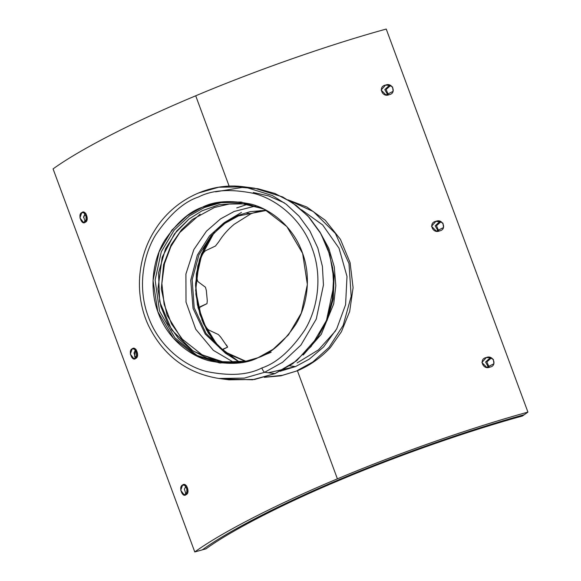 <?xml version="1.0" encoding="UTF-8"?>
<svg xmlns="http://www.w3.org/2000/svg" width="581" height="581" viewBox="0 0 581 581"><rect width="100%" height="100%" fill="white"/><g stroke="black" fill="none" stroke-linecap="round" stroke-linejoin="round"><path stroke-width="0.87" d="M524.302 414.689C469.128 429.846 398.152 454.705 340.132 479.202C281.596 503.633 228.456 530.867 202.253 549.873C228.456 530.867 281.596 503.633 340.132 479.202C398.152 454.705 469.128 429.846 524.302 414.689L527.926 412.103L386.227 29.05C329.158 44.722 255.734 70.446 195.71 95.785C135.155 121.059 80.185 149.237 53.074 168.897L194.773 551.95C221.877 532.29 276.854 504.112 337.401 478.838L297.428 370.765L280.906 375.827L264.304 377.323L280.906 375.827L297.428 370.765L337.401 478.838C397.426 453.5 470.857 427.776 527.926 412.103C470.857 427.776 397.426 453.5 337.401 478.838C276.854 504.112 221.877 532.29 194.773 551.95L202.253 549.873L194.773 551.95L53.074 168.897C80.185 149.237 135.155 121.059 195.71 95.785L229.139 186.16L195.71 95.785C255.734 70.446 329.158 44.722 386.227 29.05L527.926 412.103L522.508 415.974C468.279 430.862 398.508 455.301 341.475 479.383C283.942 503.393 231.71 530.17 205.95 548.849L202.253 549.873C228.456 530.867 281.596 503.633 340.132 479.202C398.152 454.705 469.128 429.846 524.302 414.689C469.128 429.846 398.152 454.705 340.132 479.202C281.596 503.633 228.456 530.867 202.253 549.873L205.95 548.849C231.71 530.17 283.942 503.393 341.475 479.383C398.508 455.301 468.279 430.862 522.508 415.974L524.302 414.689M439.505 221.826L435.184 225.835L438.176 231.18L435.184 225.835L439.505 221.826L440.761 221.572L435.895 221.346C442.838 218.187 447.232 229.633 439.534 230.889C432.598 234.187 428.103 222.574 435.895 221.346L431.516 226.278L436.338 231.165L443.521 227.534L442.969 223.227L439.004 221.1L435.895 221.346L439.505 221.826L435.184 225.835L438.176 231.18L435.184 225.835L439.505 221.826L440.732 221.986L436.476 225.697L438.822 231.071L436.476 225.697L440.732 221.986L439.505 221.826M389.117 85.61L390.338 85.77L389.117 85.61L384.796 89.612L387.788 94.964L384.796 89.612L389.117 85.61L384.796 89.612L387.788 94.964L384.796 89.612L389.117 85.61L390.374 85.356L385.501 85.124C392.444 81.965 396.845 93.418 389.147 94.674C382.211 97.971 377.708 86.358 385.501 85.124L381.129 90.062L385.951 94.95L393.134 91.319L392.582 87.005L388.616 84.884L385.501 85.124L390.374 85.356M489.892 358.041L491.119 358.201L489.892 358.041L485.578 362.05L488.563 367.395L485.578 362.05L489.892 358.041L485.578 362.05L488.563 367.395L485.578 362.05L489.892 358.041L491.148 357.787L486.282 357.562C493.225 354.403 497.619 365.848 489.921 367.105C482.985 370.402 478.49 358.789 486.282 357.562L481.903 362.493L486.725 367.381L493.908 363.75L493.356 359.443L489.391 357.315L486.282 357.562L491.148 357.787M81.79 212.617C85.53 208.993 89.772 220.678 85.291 222.218C81.66 225.74 77.455 214.207 81.79 212.617L79.96 217.875L83.541 222.61L87.252 218.529L83.599 212.196L81.79 212.617L85.4 213.096L83.599 216.807L85.392 222.153L83.599 216.807L85.4 213.096L81.79 212.617M182.565 485.048C186.305 481.424 190.553 493.109 186.065 494.656C182.434 498.171 178.229 486.638 182.565 485.048L180.735 490.306L184.315 495.041L188.026 490.967L184.373 484.634L182.565 485.048L186.181 485.527L182.565 485.048M132.177 348.832C135.918 345.208 140.166 356.894 135.678 358.433C132.047 361.956 127.842 350.423 132.177 348.832L130.347 354.09L133.928 358.826L137.639 354.744L133.986 348.411L132.177 348.832L135.794 349.312L133.986 353.023L135.78 358.368L133.986 353.023L135.794 349.312L132.177 348.832M330.24 347.728C320.661 357.881 309.724 365.565 297.428 370.765L282.446 375.297L264.791 377.185L282.446 375.297L297.428 370.765C309.724 365.565 320.661 357.881 330.24 347.728L341.41 331.758L349.682 311.438L353.088 287.697L350.096 262.67L340.401 239.292L325.237 220.25L306.921 207.068L287.871 199.813L306.921 207.068L325.237 220.25L340.401 239.292L350.096 262.67L353.088 287.697L349.682 311.438L341.41 331.758L330.24 347.728M214.236 232.465L199.537 259.475L205.689 244.979L214.491 232.16L204.178 247.884L197.801 265.851L195.536 285.184L197.417 304.749L203.277 323.312L212.719 339.732L225.246 353.074L240.185 362.595L217.679 345.797L202.108 320.516L195.637 290.471L199.312 260.208L195.565 283.702L198.063 307.669L206.495 329.914L220.076 348.331L208.187 332.891L199.929 314.415L195.891 294.226L196.363 273.731L201.404 254.187L210.896 236.736L224.477 222.494L241.449 212.435L223.91 222.951M288.358 200.104L313.355 211.593L335.382 233.424L349.007 263.578L351.178 296.317L343.16 325.404L329.006 347.394L312.752 362.014L296.971 370.707L312.752 362.014L329.006 347.394L343.16 325.404L351.178 296.317L349.007 263.578L335.382 233.424L313.355 211.593L288.358 200.104M268.72 372.675L295.453 366.596L309.295 359.131L323.653 346.937L336.711 328.853L345.586 304.713L347.002 276.425L339.028 248.203L322.673 224.963L301.517 209.763L322.673 224.963L339.028 248.203L347.002 276.425L345.586 304.713L336.711 328.853L323.653 346.937L309.295 359.131L295.453 366.596L280.02 371.303M236.75 207.904L247.92 204.163M295.453 366.596L289.614 365.819L295.453 366.596M319.652 231.565L328.752 248.232L334.242 266.694L335.818 285.656L333.712 303.848L321.228 334.373L303.224 355.013L321.228 334.373L333.712 303.848L335.818 285.656L334.242 266.694L328.752 248.232L319.652 231.565M329.071 252.415L334.14 275.924L333.203 299.208L327.212 320.102L317.771 337.343L327.212 320.102L333.203 299.208L334.14 275.924L329.071 252.415M183.327 340.546L171.533 323.915L164.125 304.248L161.859 283.521L164.467 263.759L170.908 246.504L179.798 232.509L200.147 214.164L179.798 232.509L170.908 246.504L164.467 263.759L161.859 283.521L164.125 304.248L171.533 323.915L183.327 340.546M234.179 211.462L220.54 218.892L206.437 231.194L193.851 249.561L185.92 273.992L186.022 302.135L195.739 329.238L213.35 350.343L234.717 362.936L213.35 350.343L195.739 329.238L186.022 302.135L185.92 273.992L193.851 249.561L206.437 231.194L220.54 218.892L234.179 211.462L255.604 205.994M246.395 361.527L225.007 351.933L206.044 333.472L194.192 307.777L192.166 279.751L198.934 254.798L211.012 235.922L224.92 223.373L238.421 215.936L266.512 210.409L238.421 215.936L224.92 223.373L211.012 235.922L198.934 254.798L192.166 279.751L194.192 307.777L206.044 333.472L225.007 351.933L246.395 361.527M266.214 210.249L250.164 211.68L237.063 215.754L223.474 223.249L209.487 235.93L197.387 255.023L190.742 280.238L193.052 308.446L205.275 334.119L224.542 352.347L246.068 361.607L224.542 352.347L205.275 334.119L193.052 308.446L190.742 280.238L197.387 255.023L209.487 235.93L223.474 223.249L237.063 215.754L250.164 211.68L266.214 210.249M186.167 494.584L184.38 489.246L186.181 485.527L184.38 489.246L186.167 494.584L184.38 489.246L186.181 485.527M220.519 363.052L197.068 355.419L174.866 337.801L159.514 310.988L155.12 280.071L161.307 251.726L174.191 230.105L189.486 215.827L204.41 207.504L221.049 202.682L241.928 202.173L221.049 202.682L204.41 207.504L189.486 215.827L174.191 230.105L161.307 251.726L155.12 280.071L159.514 310.988L174.866 337.801L197.068 355.419L220.519 363.052M258.037 357.714L273.048 349.334L288.43 334.917L301.321 313.065L307.364 284.45L302.636 253.389L286.905 226.648L264.435 209.32L240.912 202.028L219.422 202.341L202.37 207.235L187.358 215.616L171.976 230.032L159.085 251.885L153.043 280.5L157.763 311.561L173.501 338.302L195.964 355.63L219.495 362.922L240.977 362.609L258.037 357.714C245.886 363.975 229.626 365.006 209.254 360.808C189.515 355.754 167.343 338.367 158.177 312.709C148.445 287.283 153.529 258.458 164.721 240.418C176.929 222.545 189.479 211.484 202.37 207.235C214.512 200.975 230.773 199.944 251.152 204.142C270.884 209.196 293.064 226.583 302.222 252.241C311.961 277.667 306.877 306.492 295.678 324.532C283.477 342.405 270.928 353.466 258.037 357.714M253.272 192.514L268.589 195.906L284.334 202.842M215.566 191.832L242.117 187.452L257.964 188.738L274.929 193.48L292.054 202.457L307.952 216.038L321.024 233.911L329.848 254.972L333.61 277.486L332.339 299.556L326.827 319.579L318.25 336.588L296.731 360.678L274.936 373.627L252.524 379.771L223.946 378.994M274.936 373.627L292.817 363.633L311.133 346.465L326.486 320.443L333.676 286.375L332.63 267.754L328.054 249.372L320.109 232.32L309.317 217.534L296.499 205.645L282.562 196.901L254.543 188.208L244.318 186.85L272.336 195.536L286.273 204.28L299.092 216.176L309.884 230.962L317.829 248.014L322.404 266.396L323.45 285.01L316.26 319.085L300.907 345.107L282.591 362.275L264.711 372.261L244.398 378.093L218.812 378.463L244.398 378.093L264.711 372.261L274.936 373.627L264.711 372.261L282.591 362.275L300.907 345.107L316.26 319.085L323.45 285.01L322.404 266.396L317.829 248.014L309.884 230.962L299.092 216.176L286.273 204.28L272.336 195.536L244.318 186.85C209.843 181.853 173.414 199.646 154.604 230.541C136.876 258.443 134.472 295.874 148.504 325.607C163.348 355.616 186.784 373.234 218.812 378.463L229.037 379.821L254.623 379.451L274.936 373.627M198.419 193.052L218.732 187.22L244.318 186.85M264.711 372.261C263.796 371.891 262.83 370.467 261.828 367.976C248.029 375.094 229.553 376.263 206.4 371.491C183.966 365.747 158.773 345.993 148.358 316.827C137.298 287.944 143.071 255.182 155.795 234.688C169.667 214.374 183.923 201.803 198.571 196.974C212.377 189.856 230.853 188.687 254.006 193.458C276.433 199.203 301.633 218.957 312.048 248.123C323.109 277.006 317.335 309.767 304.611 330.262C290.74 350.575 276.476 363.147 261.828 367.976C262.83 370.467 263.796 371.891 264.711 372.261M261.828 367.976C276.476 363.147 290.74 350.575 304.611 330.262C317.335 309.767 323.109 277.006 312.048 248.123C301.633 218.957 276.433 199.203 254.006 193.458C230.853 188.687 212.377 189.856 198.571 196.974C183.923 201.803 169.667 214.374 155.795 234.688C143.071 255.182 137.298 287.944 148.358 316.827C158.773 345.993 183.966 365.747 206.4 371.491C229.553 376.263 248.029 375.094 261.828 367.976M491.119 358.201L486.863 361.912L489.209 367.286L486.863 361.912L491.119 358.201M86.032 213.786L86.032 221.579L86.032 213.786M200.3 306.674C199.457 307.269 199.406 309.085 200.155 312.12C199.406 309.085 199.457 307.269 200.3 306.674L206.967 303.645L207.286 300.798L206.335 290.515L205.471 287.246L198.165 281.8C197.162 280.725 196.836 278.444 197.162 274.966L200.903 258.284C202.094 254.761 203.604 252.256 205.442 250.767L215.449 246.039L218.746 241.812C222.944 235.138 228.086 229.292 234.172 224.295L251.028 213.706L246.482 213.104L251.028 213.706L260.564 210.598L251.028 213.706L234.172 224.295C228.086 229.292 222.944 235.138 218.746 241.812L215.449 246.039L205.442 250.767C203.604 252.256 202.094 254.761 200.903 258.284L197.162 274.966C196.836 278.444 197.162 280.725 198.165 281.8L205.471 287.246L206.335 290.515L207.286 300.798L206.967 303.645L200.285 306.681M134.545 356.487L135.794 349.312L133.986 353.023L135.78 358.368M83.591 217.708L85.4 213.096L83.599 216.807L85.392 222.153M200.155 312.12L204.846 324.808C206.27 327.626 207.642 329.398 208.978 330.131L218.412 334.576L220.729 337.125L218.412 334.576L208.978 330.131C207.642 329.398 206.27 327.626 204.846 324.808L200.155 312.12M136.419 350.009L136.419 357.794L136.419 350.009M226.488 344.998L227.621 347.126L222.951 349.457L227.629 347.126L223.068 349.152L224.324 351.476L223.075 349.152L227.621 347.126L220.729 337.125M390.338 85.77L386.089 89.481L388.435 94.856L386.089 89.481L390.338 85.77M186.806 486.224L186.806 494.017L186.806 486.224M297.116 362.922L318.526 349.827L335.622 330.8M192.398 219.502L181.461 229.887L171.184 244.761L163.559 264.711L161.322 289.084L167.052 315.156L181.417 338.476L202.144 354.831L225.094 362.529L202.144 354.831L181.417 338.476L167.052 315.156L161.322 289.084L163.559 264.711L171.184 244.761L181.461 229.887L192.398 219.502L214.396 207.497L229.175 204.025L246.213 203.873M242.989 362.261L218.717 361.549L193.074 351.026L171.635 329.819L159.659 301.626L158.526 272.917L165.534 248.784L176.711 231.02L188.985 219.052L201.941 210.852L218.979 204.766L240.011 203.168L263.411 208.811L240.011 203.168L218.979 204.766L201.941 210.852L188.985 219.052L174.431 233.911L162.179 257.23L157.938 288.968L160.864 306.477L167.756 323.45L178.367 338.425L191.839 350.198L206.916 358.114L222.283 362.166L250.084 360.91L271.16 352.239M206.981 303.638L199.828 307.276"/></g></svg>
